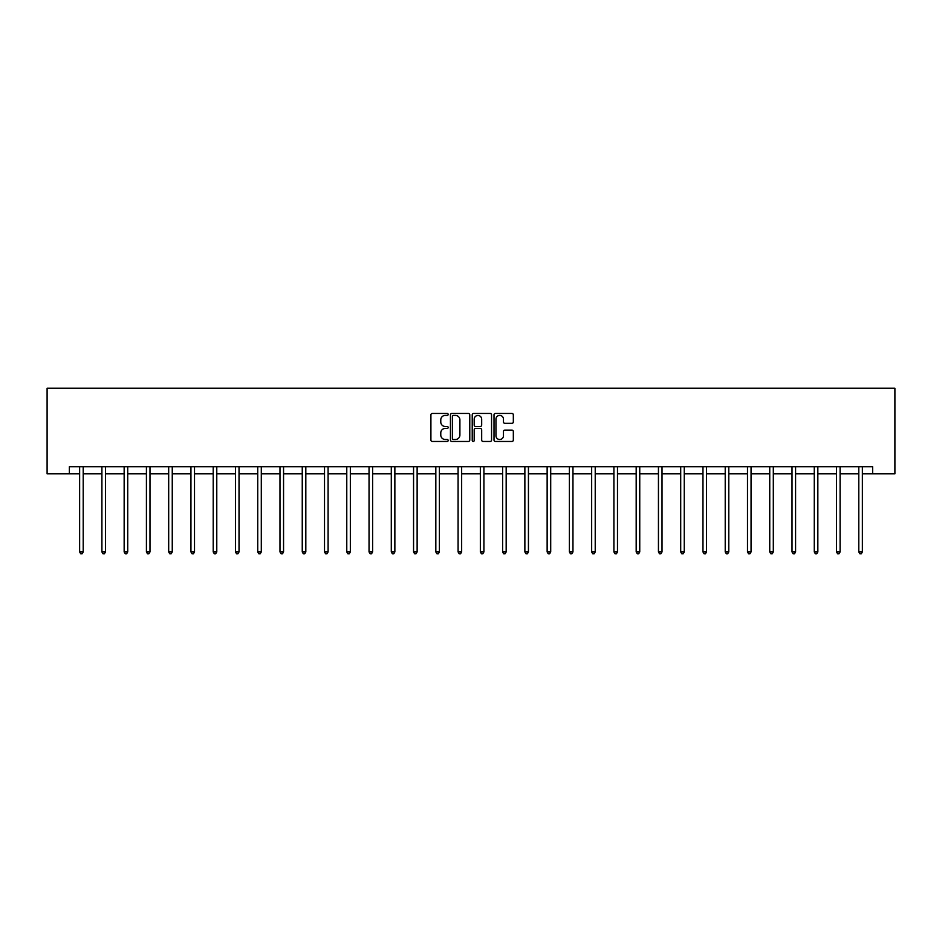 <?xml version="1.0" encoding="UTF-8"?>
<svg xmlns="http://www.w3.org/2000/svg" width="942" height="942" viewBox="0 0 942 942"><rect width="100%" height="100%" fill="white"/><g stroke="black" fill="none" stroke-linecap="round" stroke-linejoin="round"><path stroke-width="1.41" d="M448.168 414.433A0.977 0.977 0 0 0 447.191 413.456L432.307 413.456A1.401 1.401 0 0 0 430.906 414.857L430.906 440.067A1.401 1.401 0 0 0 432.307 441.468L447.191 441.468A0.977 0.977 0 0 0 448.168 440.491A0.977 0.977 0 0 0 447.191 439.502L445.26 439.502A4.486 4.486 0 0 1 440.774 435.027L440.774 432.92A4.486 4.486 0 0 1 445.26 428.445L447.191 428.445A0.977 0.977 0 0 0 448.168 427.456A0.977 0.977 0 0 0 447.191 426.479L445.26 426.479A4.486 4.486 0 0 1 440.774 422.004L440.774 419.897A4.486 4.486 0 0 1 445.26 415.41L447.191 415.41A0.977 0.977 0 0 0 448.168 414.433M511.942 423.335A1.401 1.401 0 0 0 513.331 421.934L513.331 414.857A1.401 1.401 0 0 0 511.942 413.456L495.41 413.456A1.401 1.401 0 0 0 494.008 414.857L494.008 440.067A1.401 1.401 0 0 0 495.41 441.468L511.942 441.468A1.401 1.401 0 0 0 513.331 440.067L513.331 431.518A1.401 1.401 0 0 0 511.942 430.117L504.865 430.117A1.401 1.401 0 0 0 503.464 431.518L503.464 435.757A3.744 3.744 0 0 1 499.719 439.502A3.744 3.744 0 0 1 495.963 435.757L495.963 419.166A3.744 3.744 0 0 1 499.719 415.41A3.744 3.744 0 0 1 503.464 419.166L503.464 421.934A1.401 1.401 0 0 0 504.865 423.335L511.942 423.335M69.367 473.838L69.367 466.702L872.633 466.702L872.633 473.838L894.9 473.838L894.9 388.222L47.1 388.222L47.1 473.838L79.634 473.838M469.775 414.857A1.401 1.401 0 0 0 468.374 413.456L451.842 413.456A1.401 1.401 0 0 0 450.441 414.857L450.441 440.067A1.401 1.401 0 0 0 451.842 441.468L468.374 441.468A1.401 1.401 0 0 0 469.775 440.067L469.775 414.857M473.626 413.456L490.158 413.456A1.401 1.401 0 0 1 491.559 414.857L491.559 440.067A1.401 1.401 0 0 1 490.158 441.468L483.081 441.468A1.401 1.401 0 0 1 481.68 440.067L481.68 429.846A1.401 1.401 0 0 0 480.279 428.445L475.592 428.445A1.401 1.401 0 0 0 474.191 429.846L474.191 440.491A0.977 0.977 0 0 1 473.202 441.468A0.977 0.977 0 0 1 472.225 440.491L472.225 414.857A1.401 1.401 0 0 1 473.626 413.456M83.202 473.838L101.901 473.838M105.469 473.838L124.156 473.838M127.723 473.838L146.422 473.838M149.99 473.838L168.689 473.838M172.256 473.838L190.943 473.838M194.511 473.838L213.21 473.838M216.778 473.838L235.465 473.838M239.032 473.838L257.731 473.838M261.299 473.838L279.986 473.838M283.554 473.838L302.252 473.838M305.82 473.838L324.519 473.838M328.087 473.838L346.774 473.838M350.342 473.838L369.04 473.838M372.608 473.838L391.295 473.838M394.863 473.838L413.562 473.838M417.129 473.838L435.828 473.838M439.396 473.838L458.083 473.838M461.651 473.838L480.349 473.838M483.917 473.838L502.604 473.838M506.172 473.838L524.871 473.838M528.438 473.838L547.137 473.838M550.705 473.838L569.392 473.838M572.96 473.838L591.658 473.838M595.226 473.838L613.913 473.838M617.481 473.838L636.18 473.838M639.748 473.838L658.446 473.838M662.014 473.838L680.701 473.838M684.269 473.838L702.967 473.838M706.535 473.838L725.222 473.838M728.79 473.838L747.489 473.838M751.057 473.838L769.744 473.838M773.311 473.838L792.01 473.838M795.578 473.838L814.277 473.838M817.844 473.838L836.531 473.838M840.099 473.838L858.798 473.838M862.366 473.838L872.633 473.838M453.385 415.41A0.977 0.977 0 0 0 452.407 416.399L452.407 438.525A0.977 0.977 0 0 0 453.385 439.502L455.422 439.502A4.486 4.486 0 0 0 459.896 435.027L459.896 419.897A4.486 4.486 0 0 0 455.422 415.41L453.385 415.41M481.68 419.237A3.744 3.744 0 0 0 477.935 415.481A3.744 3.744 0 0 0 474.191 419.237L474.191 425.077A1.401 1.401 0 0 0 475.592 426.479L480.279 426.479A1.401 1.401 0 0 0 481.68 425.077L481.68 419.237M83.391 466.702L83.308 466.914A1.425 1.425 0 0 0 83.202 467.444L83.202 551.93L79.634 551.93L79.634 467.444A1.425 1.425 0 0 0 79.528 466.914L79.446 466.702M83.202 551.93L82.131 553.778L80.706 553.778L79.634 551.93M105.657 466.702L105.575 466.914A1.425 1.425 0 0 0 105.469 467.444L105.469 551.93L101.901 551.93L101.901 467.444A1.425 1.425 0 0 0 101.795 466.914L101.712 466.702M105.469 551.93L104.397 553.778L102.972 553.778L101.901 551.93M127.912 466.702L127.829 466.914A1.425 1.425 0 0 0 127.723 467.444L127.723 551.93L124.156 551.93L124.156 467.444A1.425 1.425 0 0 0 124.061 466.914L123.967 466.702M127.723 551.93L126.652 553.778L125.227 553.778L124.156 551.93M150.178 466.702L150.096 466.914A1.425 1.425 0 0 0 149.99 467.444L149.99 551.93L146.422 551.93L146.422 467.444A1.425 1.425 0 0 0 146.316 466.914L146.234 466.702M149.99 551.93L148.918 553.778L147.494 553.778L146.422 551.93M172.433 466.702L172.351 466.914A1.425 1.425 0 0 0 172.256 467.444L172.256 551.93L168.689 551.93L168.689 467.444A1.425 1.425 0 0 0 168.583 466.914L168.5 466.702M172.256 551.93L171.185 553.778L169.748 553.778L168.689 551.93M194.7 466.702L194.617 466.914A1.425 1.425 0 0 0 194.511 467.444L194.511 551.93L190.943 551.93L190.943 467.444A1.425 1.425 0 0 0 190.837 466.914L190.755 466.702M194.511 551.93L193.44 553.778L192.015 553.778L190.943 551.93M216.966 466.702L216.872 466.914A1.425 1.425 0 0 0 216.778 467.444L216.778 551.93L213.21 551.93L213.21 467.444A1.425 1.425 0 0 0 213.104 466.914L213.022 466.702M216.778 551.93L215.706 553.778L214.281 553.778L213.21 551.93M239.221 466.702L239.138 466.914A1.425 1.425 0 0 0 239.032 467.444L239.032 551.93L235.465 551.93L235.465 467.444A1.425 1.425 0 0 0 235.37 466.914L235.276 466.702M239.032 551.93L237.961 553.778L236.536 553.778L235.465 551.93M261.487 466.702L261.405 466.914A1.425 1.425 0 0 0 261.299 467.444L261.299 551.93L257.731 551.93L257.731 467.444A1.425 1.425 0 0 0 257.625 466.914L257.543 466.702M261.299 551.93L260.228 553.778L258.803 553.778L257.731 551.93M283.742 466.702L283.66 466.914A1.425 1.425 0 0 0 283.554 467.444L283.554 551.93L279.986 551.93L279.986 467.444A1.425 1.425 0 0 0 279.892 466.914L279.809 466.702M283.554 551.93L282.494 553.778L281.057 553.778L279.986 551.93M306.009 466.702L305.926 466.914A1.425 1.425 0 0 0 305.82 467.444L305.82 551.93L302.252 551.93L302.252 467.444A1.425 1.425 0 0 0 302.147 466.914L302.064 466.702M305.82 551.93L304.749 553.778L303.324 553.778L302.252 551.93M328.275 466.702L328.181 466.914A1.425 1.425 0 0 0 328.087 467.444L328.087 551.93L324.519 551.93L324.519 467.444A1.425 1.425 0 0 0 324.413 466.914L324.331 466.702M328.087 551.93L327.015 553.778L325.591 553.778L324.519 551.93M350.53 466.702L350.448 466.914A1.425 1.425 0 0 0 350.342 467.444L350.342 551.93L346.774 551.93L346.774 467.444A1.425 1.425 0 0 0 346.668 466.914L346.585 466.702M350.342 551.93L349.27 553.778L347.845 553.778L346.774 551.93M372.797 466.702L372.714 466.914A1.425 1.425 0 0 0 372.608 467.444L372.608 551.93L369.04 551.93L369.04 467.444A1.425 1.425 0 0 0 368.934 466.914L368.852 466.702M372.608 551.93L371.537 553.778L370.112 553.778L369.04 551.93M395.051 466.702L394.969 466.914A1.425 1.425 0 0 0 394.863 467.444L394.863 551.93L391.295 551.93L391.295 467.444A1.425 1.425 0 0 0 391.201 466.914L391.118 466.702M394.863 551.93L393.803 553.778L392.367 553.778L391.295 551.93M417.318 466.702L417.235 466.914A1.425 1.425 0 0 0 417.129 467.444L417.129 551.93L413.562 551.93L413.562 467.444A1.425 1.425 0 0 0 413.456 466.914L413.373 466.702M417.129 551.93L416.058 553.778L414.633 553.778L413.562 551.93M439.584 466.702L439.49 466.914A1.425 1.425 0 0 0 439.396 467.444L439.396 551.93L435.828 551.93L435.828 467.444A1.425 1.425 0 0 0 435.722 466.914L435.64 466.702M439.396 551.93L438.324 553.778L436.9 553.778L435.828 551.93M461.839 466.702L461.757 466.914A1.425 1.425 0 0 0 461.651 467.444L461.651 551.93L458.083 551.93L458.083 467.444A1.425 1.425 0 0 0 457.977 466.914L457.894 466.702M461.651 551.93L460.579 553.778L459.154 553.778L458.083 551.93M484.106 466.702L484.023 466.914A1.425 1.425 0 0 0 483.917 467.444L483.917 551.93L480.349 551.93L480.349 467.444A1.425 1.425 0 0 0 480.243 466.914L480.161 466.702M483.917 551.93L482.846 553.778L481.421 553.778L480.349 551.93M506.36 466.702L506.278 466.914A1.425 1.425 0 0 0 506.172 467.444L506.172 551.93L502.604 551.93L502.604 467.444A1.425 1.425 0 0 0 502.51 466.914L502.416 466.702M506.172 551.93L505.1 553.778L503.676 553.778L502.604 551.93M528.627 466.702L528.544 466.914A1.425 1.425 0 0 0 528.438 467.444L528.438 551.93L524.871 551.93L524.871 467.444A1.425 1.425 0 0 0 524.765 466.914L524.682 466.702M528.438 551.93L527.367 553.778L525.942 553.778L524.871 551.93M550.882 466.702L550.799 466.914A1.425 1.425 0 0 0 550.705 467.444L550.705 551.93L547.137 551.93L547.137 467.444A1.425 1.425 0 0 0 547.031 466.914L546.949 466.702M550.705 551.93L549.633 553.778L548.197 553.778L547.137 551.93M573.148 466.702L573.066 466.914A1.425 1.425 0 0 0 572.96 467.444L572.96 551.93L569.392 551.93L569.392 467.444A1.425 1.425 0 0 0 569.286 466.914L569.203 466.702M572.96 551.93L571.888 553.778L570.463 553.778L569.392 551.93M595.415 466.702L595.332 466.914A1.425 1.425 0 0 0 595.226 467.444L595.226 551.93L591.658 551.93L591.658 467.444A1.425 1.425 0 0 0 591.552 466.914L591.47 466.702M595.226 551.93L594.155 553.778L592.73 553.778L591.658 551.93M617.669 466.702L617.587 466.914A1.425 1.425 0 0 0 617.481 467.444L617.481 551.93L613.913 551.93L613.913 467.444A1.425 1.425 0 0 0 613.819 466.914L613.725 466.702M617.481 551.93L616.409 553.778L614.985 553.778L613.913 551.93M639.936 466.702L639.853 466.914A1.425 1.425 0 0 0 639.748 467.444L639.748 551.93L636.18 551.93L636.18 467.444A1.425 1.425 0 0 0 636.074 466.914L635.991 466.702M639.748 551.93L638.676 553.778L637.251 553.778L636.18 551.93M662.191 466.702L662.108 466.914A1.425 1.425 0 0 0 662.014 467.444L662.014 551.93L658.446 551.93L658.446 467.444A1.425 1.425 0 0 0 658.34 466.914L658.258 466.702M662.014 551.93L660.943 553.778L659.506 553.778L658.446 551.93M684.457 466.702L684.375 466.914A1.425 1.425 0 0 0 684.269 467.444L684.269 551.93L680.701 551.93L680.701 467.444A1.425 1.425 0 0 0 680.595 466.914L680.513 466.702M684.269 551.93L683.197 553.778L681.773 553.778L680.701 551.93M706.724 466.702L706.63 466.914A1.425 1.425 0 0 0 706.535 467.444L706.535 551.93L702.967 551.93L702.967 467.444A1.425 1.425 0 0 0 702.862 466.914L702.779 466.702M706.535 551.93L705.464 553.778L704.039 553.778L702.967 551.93M728.978 466.702L728.896 466.914A1.425 1.425 0 0 0 728.79 467.444L728.79 551.93L725.222 551.93L725.222 467.444A1.425 1.425 0 0 0 725.128 466.914L725.034 466.702M728.79 551.93L727.719 553.778L726.294 553.778L725.222 551.93M751.245 466.702L751.163 466.914A1.425 1.425 0 0 0 751.057 467.444L751.057 551.93L747.489 551.93L747.489 467.444A1.425 1.425 0 0 0 747.383 466.914L747.3 466.702M751.057 551.93L749.985 553.778L748.56 553.778L747.489 551.93M773.5 466.702L773.417 466.914A1.425 1.425 0 0 0 773.311 467.444L773.311 551.93L769.744 551.93L769.744 467.444A1.425 1.425 0 0 0 769.649 466.914L769.567 466.702M773.311 551.93L772.252 553.778L770.815 553.778L769.744 551.93M795.766 466.702L795.684 466.914A1.425 1.425 0 0 0 795.578 467.444L795.578 551.93L792.01 551.93L792.01 467.444A1.425 1.425 0 0 0 791.904 466.914L791.822 466.702M795.578 551.93L794.506 553.778L793.082 553.778L792.01 551.93M818.033 466.702L817.939 466.914A1.425 1.425 0 0 0 817.844 467.444L817.844 551.93L814.277 551.93L814.277 467.444A1.425 1.425 0 0 0 814.171 466.914L814.088 466.702M817.844 551.93L816.773 553.778L815.348 553.778L814.277 551.93M840.288 466.702L840.205 466.914A1.425 1.425 0 0 0 840.099 467.444L840.099 551.93L836.531 551.93L836.531 467.444A1.425 1.425 0 0 0 836.425 466.914L836.343 466.702M840.099 551.93L839.028 553.778L837.603 553.778L836.531 551.93M862.554 466.702L862.472 466.914A1.425 1.425 0 0 0 862.366 467.444L862.366 551.93L858.798 551.93L858.798 467.444A1.425 1.425 0 0 0 858.692 466.914L858.609 466.702M862.366 551.93L861.294 553.778L859.869 553.778L858.798 551.93"/></g></svg>
